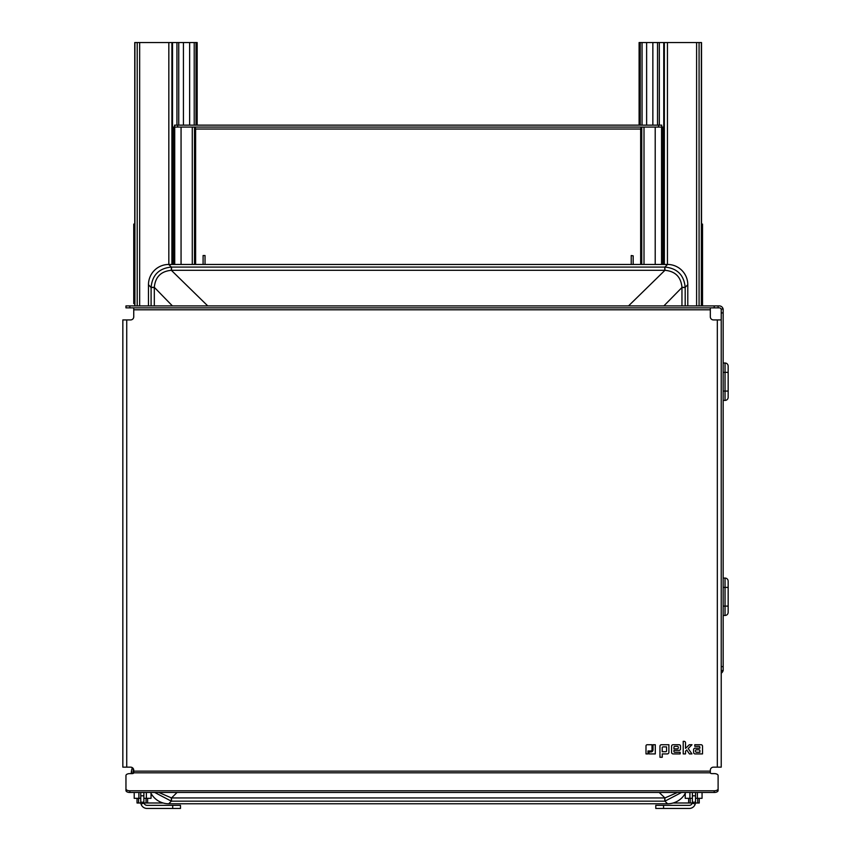 <?xml version="1.0" encoding="UTF-8"?>
<svg xmlns="http://www.w3.org/2000/svg" width="851" height="851" viewBox="0 0 851 851"><rect width="100%" height="100%" fill="white"/><g stroke="black" fill="none" stroke-linecap="round" stroke-linejoin="round"><path stroke-width="1.28" d="M714.212 307.849L129.852 307.849L129.852 305.903L714.212 305.903L714.212 307.849L719.276 307.849A1.947 1.947 0 0 1 721.222 309.796M723.095 309.019A3.893 3.893 0 0 0 719.276 305.903L714.212 305.903M723.095 670.545A3.893 3.893 0 0 1 721.222 673.141M721.222 670.545L723.169 670.545L723.169 309.019L721.222 309.019L721.222 767.155L713.436 767.155A3.117 3.117 0 0 0 710.319 770.272L710.319 772.825A1.553 0.777 0 0 0 711.872 773.602L714.212 773.602A3.893 1.947 180 0 1 718.106 775.548L718.106 788.845A3.893 1.947 180 0 1 714.212 790.792L129.852 790.792A3.893 1.947 180 0 1 125.959 788.845L125.959 790.526A3.893 1.947 0 0 0 129.852 792.472L129.852 790.792M125.959 788.845L125.959 775.548A3.893 1.947 180 0 1 129.852 773.602L132.192 773.602A1.553 0.777 0 0 0 133.745 772.825L133.745 770.272A3.117 3.117 0 0 0 130.629 767.155L122.842 767.155L122.842 319.923L130.629 319.923A3.117 3.117 0 0 0 133.745 316.806L133.745 307.849M723.169 578.063L725.041 578.063A3.117 3.117 0 0 1 728.158 581.18L728.158 587.403L725.041 587.403L725.041 615.454A3.117 3.117 0 0 0 728.158 612.337L728.158 587.403M723.169 615.454L725.041 615.454M728.158 372.366L728.158 366.132A3.117 3.117 0 0 0 725.041 363.015L725.041 372.366L728.158 372.366L728.158 391.066L725.041 391.066L725.041 400.406A3.117 3.117 0 0 0 728.158 397.289A3.117 3.117 0 0 1 725.041 400.406L723.169 400.406M728.158 366.132A3.117 3.117 0 0 0 725.041 363.015L723.169 363.015M728.158 397.289L728.158 391.066M666.578 750.869A0.851 0.851 0 0 1 665.716 751.72L662.216 751.72L662.216 747.742A0.851 0.851 0 0 1 663.067 746.891L666.578 746.891L666.578 750.869M668.886 752.327L668.886 744.731L661.429 744.731A1.479 1.479 0 0 0 659.95 746.21L659.95 757.262L662.259 757.262L662.259 753.912L667.301 753.912A1.585 1.585 0 0 0 668.886 752.327M696.395 752.273A0.862 0.862 0 0 1 695.533 751.412L695.533 750.635A0.851 0.851 0 0 1 696.384 749.784L699.054 749.784A0.84 0.84 0 0 1 699.894 750.625L699.894 752.273L696.395 752.273M695.097 753.912L702.522 753.912L702.522 746.21A1.479 1.479 0 0 0 701.043 744.731L694.788 744.731L694.788 746.38L699.022 746.38A0.83 0.83 0 0 1 699.841 747.199L699.841 748.21L695.054 748.21A1.457 1.457 0 0 0 693.597 749.667L693.608 752.433A1.489 1.489 0 0 0 695.097 753.912M650.898 750.965A1.106 1.106 0 0 0 652.004 749.859L652.004 744.731L647.196 744.731A1.202 1.202 0 0 0 645.994 745.933L645.994 753.912L647.994 753.912L647.994 750.965L650.898 750.965M648.973 753.912L655.291 753.912L655.291 744.731L653.025 744.731L653.025 749.859A2.096 2.096 0 0 1 650.93 751.954L648.973 751.954L648.973 753.912M684.044 741.317L683.215 741.317L683.215 753.912L685.523 753.912L685.523 751.188L686.746 749.965L689.427 753.912L691.937 753.912L688.182 748.54L691.991 744.731L689.321 744.731L685.523 748.38L685.523 742.785A1.479 1.479 0 0 0 684.044 741.317M673.928 747.252A0.872 0.872 0 0 1 674.8 746.38L677.428 746.38A0.862 0.862 0 0 1 678.29 747.242L678.29 748.008A0.851 0.851 0 0 1 677.439 748.869L673.928 748.869L673.928 747.252M673.928 751.444L673.928 750.401L679.045 750.401A1.5 1.5 0 0 0 680.545 748.901L680.545 746.21A1.479 1.479 0 0 0 679.066 744.731L673.067 744.731A1.479 1.479 0 0 0 671.577 746.21L671.577 752.412A1.5 1.5 0 0 0 673.077 753.912L680.162 753.912L680.162 752.273L674.758 752.273A0.83 0.83 0 0 1 673.928 751.444M710.319 307.849L710.319 316.806A3.117 3.117 0 0 0 713.436 319.923L721.222 319.923M129.852 305.903L125.959 305.903L125.959 307.849L129.852 307.849M714.212 790.792L714.212 792.472L129.852 792.472M714.212 792.472A3.893 1.947 0 0 0 718.106 790.526L718.106 788.845M718.106 307.849L718.106 305.903M134.745 224.09L133.745 224.09L133.745 303.562L134.745 303.562M628.527 305.903L664.939 270.299C675.3 271.278 680.981 276.947 681.959 287.319L681.959 305.903M685.183 305.903L685.183 287.319C683.981 275.022 677.226 268.278 664.939 267.076L664.939 270.299M677.47 792.472L664.939 797.94L659.206 792.472M664.939 797.94L664.939 801.163L681.555 792.472M687.789 305.903L687.789 284.713A20.286 20.254 -45 0 0 667.546 264.459L168.721 264.459A20.286 20.254 -135 0 0 148.478 284.713L148.478 305.903M150.563 792.472A20.286 20.254 135 0 0 168.721 803.78L667.546 803.78A20.286 20.254 45 0 0 685.715 792.472M172.402 305.903L154.318 287.319C155.297 276.947 160.967 271.278 171.338 270.299L207.75 305.903M667.546 264.459L664.939 267.076L171.338 267.076C159.041 268.278 152.297 275.022 151.095 287.319L154.318 287.319M177.072 792.472L171.519 797.94L158.797 792.472M154.722 792.472L171.338 801.163L664.939 801.163L667.546 803.78M195.613 264.459L195.613 129.033L640.665 129.033L641.08 127.086M640.665 129.033L640.665 264.459M203.091 255.534L205.038 255.534M195.198 127.086L195.613 129.033M688.65 798.323L688.65 802.993L690.214 802.993L690.214 798.323M692.299 802.993L690.214 802.993M692.395 792.472L692.395 802.216A3.117 3.117 0 0 1 692.363 802.674M697.692 798.323L697.692 802.993L699.256 802.993L699.256 798.323M137.022 798.323L137.022 802.993L138.575 802.993L138.575 798.323M140.809 802.993L138.575 802.993M146.064 798.323L146.064 802.993L147.617 802.993L147.617 798.323M143.915 802.674A3.117 3.117 0 0 1 143.872 802.216L144.01 803.121A3.117 3.117 0 0 0 146.989 805.333L180.497 805.333L180.497 808.45L146.989 808.45A6.234 6.234 0 0 1 141.032 804.035L140.755 802.216L143.872 802.216L143.872 792.472M146.064 802.993L143.979 802.993M143.872 798.323L151.042 798.323L151.042 793.398M134.213 792.472L134.213 798.323L140.755 798.323M695.512 798.323L702.054 798.323L702.054 792.472M685.225 793.398L685.225 798.323L692.395 798.323M692.395 795.802L695.512 795.802L695.512 792.472M695.512 795.802L695.512 802.216L692.395 802.216L692.257 803.121A3.117 3.117 0 0 1 689.278 805.333L655.781 805.333L655.781 808.45L689.278 808.45A6.234 6.234 0 0 0 695.246 804.035L695.512 802.216M131.756 773.389A14.839 3.021 0 0 1 131.299 772.782L131.777 772.782M131.299 772.782A14.839 14.531 180 0 1 131.32 772.463A14.839 3.021 0 0 1 131.799 771.836A14.339 14.041 0 0 0 131.799 773.357A14.839 3.021 180 0 0 131.522 773.602M131.777 772.463L131.299 772.463A14.839 14.531 0 0 1 131.799 769.421M143.872 795.802L140.755 795.802L140.755 802.216M140.755 795.802L140.755 792.472M697.692 802.993L695.458 802.993M163.158 802.993L147.617 802.993M168.828 264.459L168.828 42.55L134.745 42.55L134.745 305.903L134.745 42.55M205.038 255.832L205.038 264.459M633.176 255.832L631.229 255.534L633.176 255.832L633.176 264.459M172.508 264.459L172.508 127.086L663.759 127.086L663.759 42.55L701.522 42.55L701.522 305.903L701.522 42.55M172.508 127.086L172.508 42.55L189.645 42.55L189.645 125.14M176.944 42.55L176.944 125.14M652.855 125.14L652.855 42.55L663.759 42.55M659.323 42.55L659.323 125.14M177.689 127.086L177.689 125.14L174.572 125.14L174.572 127.086M661.695 127.086L661.695 125.14L658.578 125.14L658.578 127.086M177.689 125.14L658.578 125.14M652.855 42.55L640.25 42.55L640.25 125.14M196.028 125.14L196.028 42.55L197.166 42.55L197.166 125.14M203.091 264.459L203.091 255.832M631.229 264.459L631.229 255.832M688.65 802.993L673.109 802.993M133.224 768.549L133.224 773.41M640.25 42.55L639.101 42.55L639.101 125.14M196.028 42.55L189.645 42.55M168.828 42.55L172.508 42.55M701.522 224.09L702.522 224.09L702.522 305.903M728.158 606.103L723.169 606.103M725.041 578.063L725.041 587.403L723.169 587.403M723.169 372.366L725.041 372.366L725.041 391.066L723.169 391.066M723.169 312.913L721.222 312.913M723.169 666.641L721.222 666.641M126.735 319.923L126.735 767.155M717.329 767.155L717.329 319.923M710.319 309.796L133.745 309.796M133.745 771.144L710.319 771.144M710.319 772.825L133.745 772.825M685.183 287.5L681.959 287.5L663.876 305.903M681.959 287.319L685.183 287.319L687.789 284.713M171.338 270.299L171.338 267.076L168.721 264.459M171.519 267.076L171.519 270.299L664.759 270.299L664.759 267.076M168.721 803.78L171.338 801.163L171.338 797.94M664.759 801.163L664.759 797.94L171.519 797.94L171.519 801.163M154.318 305.903L154.318 287.5L151.095 287.5L151.095 305.903M148.478 284.713L151.095 287.5M655.206 264.459L655.206 127.086M644.005 264.459L644.005 127.086M641.76 264.459L641.76 127.086M194.507 264.459L194.507 127.086M192.273 264.459L192.273 127.086M181.061 264.459L181.061 127.086M174.721 264.459L174.721 127.086M146.372 792.472L146.372 798.323M138.894 798.323L138.894 792.472M697.384 792.472L697.384 798.323M689.906 798.323L689.906 792.472M139.66 305.903L139.66 42.55M661.557 264.459L661.557 127.086M662.865 264.459L662.865 127.086M173.402 264.459L173.402 127.086M178.753 125.14L178.753 42.55M183.422 125.14L183.422 42.55M657.525 42.55L657.525 125.14M663.759 264.459L663.759 127.086M642.048 42.55L642.048 125.14M701.352 305.903L701.352 42.55M696.607 305.903L696.607 42.55M699.075 305.903L699.075 42.55M667.439 264.459L667.439 42.55M134.915 305.903L134.915 42.55M137.202 305.903L137.202 42.55M194.219 42.55L194.219 125.14M144.01 803.121L141.032 804.035M172.71 805.333L172.71 808.45M171.913 264.459L171.913 42.55M646.622 42.55L646.622 125.14M692.257 803.121L695.246 804.035M663.567 805.333L663.567 808.45M664.354 264.459L664.354 42.55M132.384 767.698A14.861 14.861 0 0 0 131.756 769.57"/></g></svg>
